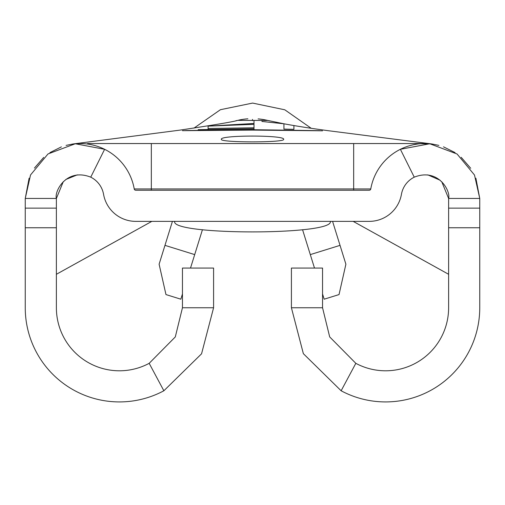 <?xml version="1.0" encoding="UTF-8"?>
<svg xmlns="http://www.w3.org/2000/svg" width="505" height="505" viewBox="0 0 505 505"><rect width="100%" height="100%" fill="white"/><g stroke="black" fill="none" stroke-linecap="round" stroke-linejoin="round"><path stroke-width="0.76" d="M283.633 139.336C285.584 135.005 219.454 134.974 221.367 139.323C219.435 142.719 285.533 142.719 283.633 139.336M322.543 130.801L252.5 130.101L182.457 130.675M185.569 130.53L252.5 129.703L319.431 130.65M293.91 125.549L293.91 129.343L283.93 129.103L283.93 123.788L261.981 121.465L261.981 120.91M208.098 126.13L253.996 123.472L253.996 124.312L208.098 126.13L208.098 128.491L253.996 127.79L253.996 128.775L198.124 129.671M253.996 120.644L253.996 123.472M413.784 143.546L431.826 143.957L327.101 130.555C309.666 128.175 295.261 125.915 283.905 123.776L267.871 120.468L237.565 120.36L235.778 120.796M66.086 145.396L73.086 143.963L80.156 143.546A54.906 54.906 0 0 1 104.617 149.297L75.296 143.761L48 153.949L30.534 174.951L25.25 198.446L29.107 178.233M34.435 168.07L43.714 157.39M49.938 152.611L61.395 146.873M136.464 190.24L135.763 190.24A1.559 1.559 0 0 1 134.229 188.952L151.33 188.952L151.33 143.546L353.67 143.546L87.523 143.546M431.826 143.957L438.87 145.383M443.497 146.835L455.049 152.598M461.172 157.289L470.704 168.279M475.893 178.233L479.75 198.446L474.492 175.008L457.082 154.006L429.774 143.767L400.383 149.297A54.906 54.906 0 0 1 424.844 143.546L353.67 143.546L353.67 188.952L151.33 188.952L151.33 190.24L135.763 190.24L369.212 190.24M252.5 130.101L252.5 129.703M252.5 119.388L252.5 120.632M253.996 129.684L253.996 128.775M253.996 128.415L253.996 124.312M208.098 129.343L208.098 128.491M448.617 274.291L353.165 221.367M151.835 221.367L56.383 274.291M238.612 120.133A65.372 65.372 0 0 1 247.886 118.801M258.093 118.883A65.372 65.372 0 0 1 269.613 120.922M302.564 229.712L314.489 268.067M322.543 293.973L324.166 299.194L339.032 294.573L345.893 264.21L332.574 221.367M427.811 174.869L440.101 180.222M441.742 181.724L448.617 198.446L479.75 198.446L479.75 307.753A94.17 94.17 0 0 1 341.134 390.775L303.36 353.664L291.41 307.753L291.41 268.067L322.543 268.067L322.543 307.753L291.41 307.753M134.229 188.952A54.906 54.906 0 0 0 104.617 149.297L90.748 177.167C66.527 167.534 54.161 191.332 56.383 198.446L56.383 307.753A63.037 63.037 0 0 0 149.177 363.329L163.866 390.775A94.17 94.17 0 0 1 25.25 307.753L25.25 198.446L56.383 198.446L63.27 181.712M65.858 179.464L77.297 174.85M190.511 268.067L194.696 254.602L164.971 245.361L159.107 264.21L172.426 221.367M194.696 254.602L202.436 229.712M182.457 293.973L180.834 299.194L165.968 294.573L159.107 264.21M369.237 190.24A1.559 1.559 0 0 0 370.771 188.952A54.906 54.906 0 0 1 400.383 149.297L414.251 177.167A23.773 23.773 0 0 0 401.431 194.337A32.686 32.686 0 0 1 369.237 221.367L135.763 221.367A32.686 32.686 0 0 1 103.569 194.337A23.773 23.773 0 0 0 90.748 177.167M324.166 299.194L339.032 294.573M322.543 307.753L329.689 336.911L355.823 363.329A63.037 63.037 0 0 0 448.617 307.753L448.617 198.446C450.826 191.414 438.574 167.521 414.251 177.167M330.327 221.367C334.6 235.418 170.4 235.418 174.673 221.367M163.866 390.775L201.558 353.803L213.59 307.753L182.457 307.753L182.457 268.067L213.59 268.067L213.59 307.753M355.823 363.329L341.134 390.775M149.177 363.329L175.298 336.93L182.457 307.753M340.029 245.361L310.304 254.602M353.67 190.24L353.67 188.952L370.771 188.952M56.383 208.142L25.25 208.142M25.25 227.755L56.383 227.755M448.617 227.755L479.75 227.755M479.75 208.142L448.617 208.142M237.565 120.36C235.305 121.421 216.083 124.678 179.887 130.132L73.086 143.963M388.427 143.546L411.487 143.546M97.326 143.546L114.66 143.546M311.213 128.302L284.801 109.8L252.62 103.077L220.42 109.705L193.945 128.131L220.42 109.705L252.62 103.077L284.801 109.8L311.213 128.302L284.801 109.8L252.62 103.077L220.42 109.705L193.945 128.131M359.427 190.24L368.151 190.24M359.377 190.24L364.282 190.24"/></g></svg>
